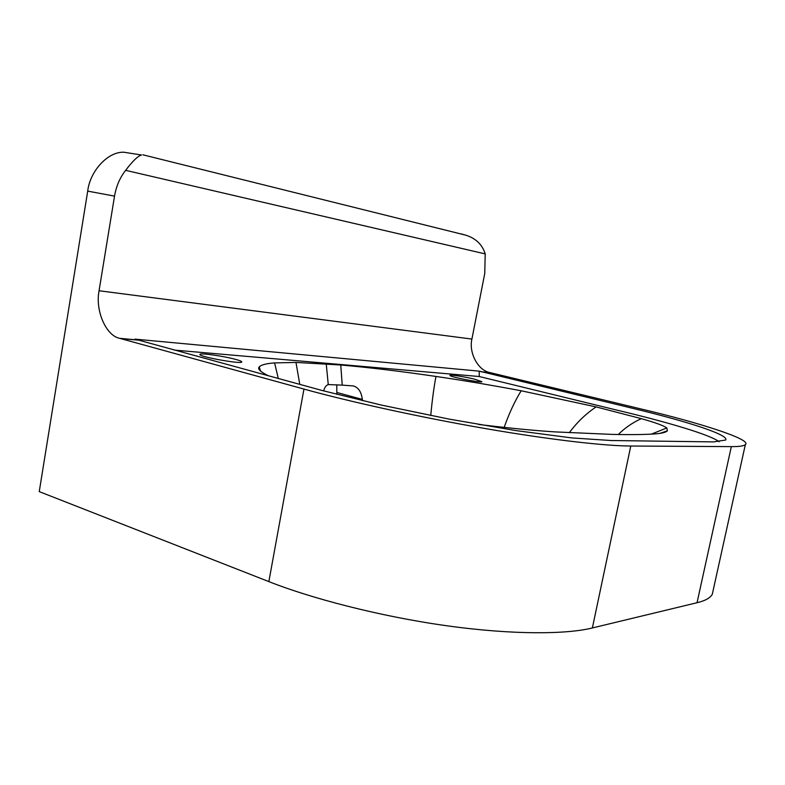<?xml version="1.0" encoding="UTF-8"?>
<svg xmlns="http://www.w3.org/2000/svg" width="785" height="785" viewBox="0 0 785 785"><rect width="100%" height="100%" fill="white"/><g stroke="black" fill="none" stroke-linecap="round" stroke-linejoin="round"><path stroke-width="1.18" d="M323.685 390.91C324.519 387.486 326.05 385.366 328.258 384.572L342.221 385.131L340.768 364.996L295.984 362.435L274.593 362.915C266.37 363.494 261.238 364.829 259.217 366.919L259.099 367.056C257.411 369.058 260.61 372.002 268.676 375.887M430.759 415.54C432.074 400.998 433.811 387.967 435.95 376.447C400.772 371.285 369.048 367.468 340.768 364.996M342.221 385.131L353.064 385.906C358.215 387.162 361.306 391.666 362.356 399.418L362.444 400.703M504.186 427.383C509.014 413.587 514.675 401.38 521.171 390.773C490.968 385.082 462.561 380.303 435.95 376.447M478.585 424.469L484.806 425.185C512.379 428.443 535.821 430.68 555.123 431.897L611.26 434.36C629.178 434.802 643.641 434.654 654.651 433.938C661.726 433.418 665.994 432.358 667.446 430.779L666.799 427.972C663.963 425.735 655.455 422.624 641.276 418.64L596.109 406.905L521.171 390.773M142.87 154.802L465.917 235.206C475.936 238.463 482.373 244.704 485.209 253.908L484.747 273.523L471.913 339.061C468.625 352.632 477.967 370.471 489.84 372.551L642.218 409.25C697.266 422.232 752.57 439.453 745.338 444.624L712.28 594.314C710.18 598.003 705.107 600.81 697.041 602.723L592.371 627.951C567.476 634.251 513.969 635.163 446.439 625.714C378.92 616.274 309.898 597.925 268.853 581.606L39.25 491.616L87.714 191.118C89.863 171.601 107.378 151.672 123.794 152.212L141.516 154.998C137.934 155.95 132.636 161.053 125.639 170.335C119.948 177.557 116.249 186.153 114.531 196.113L87.714 191.118M465.917 235.206L461.04 233.851M745.338 444.624C743.738 446.017 739.077 446.685 731.335 446.626L630.777 446.017C606.854 446.008 553.817 440.395 485.552 428.6C417.306 416.806 346.548 400.909 303.962 389.075L119.663 338.325C105.789 335.597 95.122 310.291 99.067 290.754L471.922 339.071L99.057 290.744L114.531 196.113M235.569 359.373C239.778 360.492 241.849 361.365 241.78 361.993C241.623 364.446 197.202 356.41 200.008 354.369C200.116 352.72 224.078 356.204 235.569 359.373M336.843 394.384L336.775 384.797M474.846 379.243L481.892 381.696C481.97 383.208 448.166 376.594 450.021 375.348C449.756 374.396 465.534 376.898 474.846 379.243M134.961 339.13L479.282 371.148L633.505 408.534C688.278 421.712 729.451 435.008 725.674 440.032L713.585 441.896L610.965 440.513L571.951 437.932L515.725 430.563L448.991 419.082L381.206 405.04L322.193 390.508L134.961 339.13M174.319 350.09L479.203 376.515L479.282 371.148M479.203 376.515L615.577 409.799C666.004 421.722 709.787 434.517 719.148 441.719M651.354 434.125L666.799 427.972M618.295 434.517C624.713 428.07 632.376 422.772 641.276 418.64M260.571 371.089L259.217 366.919M278.312 378.517L274.593 362.915M328.258 384.572L326.236 363.857M299.772 384.385L295.984 362.435M569.321 432.712C576.808 422.516 585.738 413.911 596.109 406.905M485.209 253.908L125.639 170.335M337.187 392.569L362.356 399.418M481.656 371.874L490.34 372.679M120.242 338.492L137.817 340.111M697.041 602.723L731.335 446.626M592.371 627.951L630.777 446.017M268.853 581.606L303.962 389.075M141.516 154.998L123.794 152.212M667.446 430.779L660.116 433.33M137.247 339.944L119.663 338.325M481.156 371.756L489.84 372.551M259.099 367.056L260.345 370.883"/></g></svg>
